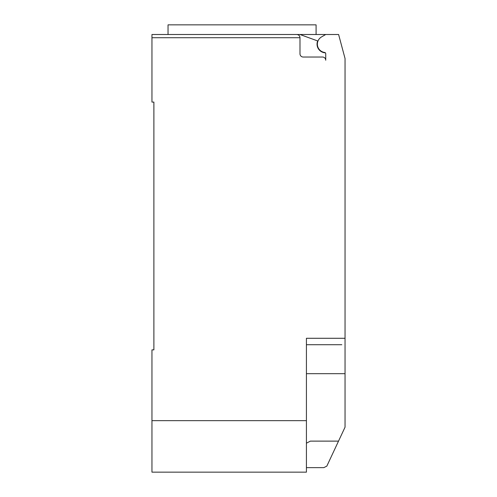 <?xml version="1.0" encoding="UTF-8"?>
<svg xmlns="http://www.w3.org/2000/svg" width="497" height="497" viewBox="0 0 497 497"><rect width="100%" height="100%" fill="white"/><g stroke="black" fill="none" stroke-linecap="round" stroke-linejoin="round"><path stroke-width="0.75" d="M325.38 52.837A8.691 8.691 0 0 1 317.664 40.94L299.977 34.504L151.958 34.504L168.042 34.504L168.042 24.85L316.086 24.85L316.086 34.504M151.958 34.504L151.958 37.722L299.989 37.722C299.79 35.772 298.722 34.697 296.771 34.504A3.218 3.218 0 0 1 299.989 37.722L299.989 53.813A3.218 3.218 0 0 0 303.207 57.031L322.516 57.031A3.218 3.218 0 0 1 325.734 60.249L325.734 53.726A1.286 1.286 0 0 0 324.616 52.452A8.368 8.368 0 0 1 321.559 36.908L325.734 34.504L338.606 34.504L345.042 58.522L345.042 390.791M306.425 467.646L323.796 467.646L326.827 466.124L345.042 427.184L345.042 373.682L306.425 373.682M306.425 443.187L310.364 441.119L338.538 441.119M299.977 34.504L325.734 34.504M296.771 34.504L242.064 34.504M341.824 344.719L306.425 344.719M151.958 37.722L151.958 102.084L153.89 102.084L153.89 349.869L151.958 349.869L151.958 472.15L306.425 472.15L306.425 338.283L345.042 338.283M153.89 349.869L153.89 344.073M306.425 420.661L151.958 420.661"/></g></svg>
